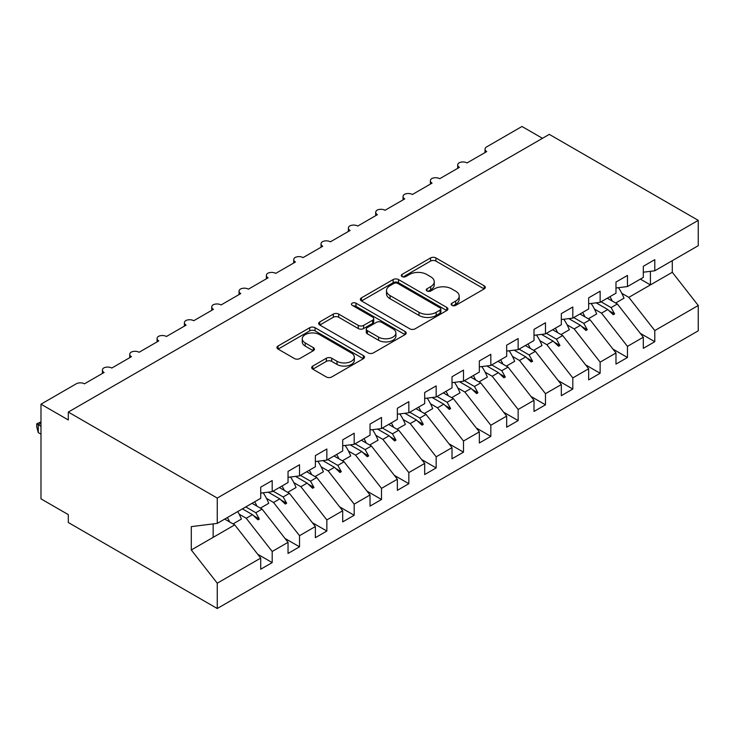<?xml version="1.0" encoding="UTF-8"?>
<svg xmlns="http://www.w3.org/2000/svg" width="735" height="735" viewBox="0 0 735 735"><rect width="100%" height="100%" fill="white"/><g stroke="black" fill="none" stroke-linecap="round" stroke-linejoin="round"><path stroke-width="1.1" d="M451.952 305.374A2.655 1.534 0 0 0 455.709 305.374L484.209 288.919A3.794 2.187 0 0 0 485.32 287.376A3.794 2.187 0 0 0 484.209 285.823L435.928 257.948A3.794 2.187 0 0 0 430.563 257.948L402.063 274.403A2.655 1.534 0 0 0 401.282 275.487A2.655 1.534 0 0 0 402.063 276.571A2.655 1.534 0 0 0 405.812 276.571L409.505 274.44A12.137 7.01 0 0 1 426.667 274.44L430.692 276.764A12.137 7.01 0 0 1 434.247 281.725A12.137 7.01 0 0 1 430.692 286.678L427.007 288.809A2.655 1.534 0 0 0 426.226 289.893A2.655 1.534 0 0 0 427.007 290.977A2.655 1.534 0 0 0 430.765 290.977L434.449 288.846A12.137 7.01 0 0 1 451.621 288.846L455.645 291.17A12.137 7.01 0 0 1 459.2 296.122A12.137 7.01 0 0 1 455.645 301.084L451.952 303.206A2.655 1.534 0 0 0 451.18 304.29A2.655 1.534 0 0 0 451.952 305.374L451.952 303.206M312.798 366.048A3.794 2.187 0 0 0 311.686 367.601A3.794 2.187 0 0 0 312.798 369.145L326.349 376.972A3.794 2.187 0 0 0 331.706 376.972L363.366 358.698A3.794 2.187 0 0 0 364.477 357.146A3.794 2.187 0 0 0 363.366 355.593L315.076 327.718A3.794 2.187 0 0 0 309.711 327.718L278.06 345.992A3.794 2.187 0 0 0 276.948 347.545A3.794 2.187 0 0 0 278.06 349.088L294.423 358.542A3.794 2.187 0 0 0 299.788 358.542L313.331 350.714A3.794 2.187 0 0 0 314.442 349.171A3.794 2.187 0 0 0 313.331 347.618L305.218 342.933A10.152 5.862 0 0 1 302.25 338.789A10.152 5.862 0 0 1 308.516 333.378A10.152 5.862 0 0 1 319.569 334.645L351.358 353.002A10.152 5.862 0 0 1 354.334 357.146A10.152 5.862 0 0 1 348.068 362.557A10.152 5.862 0 0 1 337.007 361.289L331.706 358.23A3.794 2.187 0 0 0 326.349 358.23L312.798 366.048L312.798 369.145M643.318 272.207L654.793 270.774L698.25 245.692L698.25 220.362L549.302 134.376L68.309 412.069L68.309 419.961L40.985 404.186L76.238 383.826A5.797 3.344 180 0 1 84.442 383.826L104.113 372.47A5.797 3.344 0 0 1 102.413 370.1A5.797 3.344 0 0 1 103.846 367.895A5.797 3.344 180 0 1 111.766 368.051L131.446 356.695A5.797 3.344 0 0 1 129.746 354.325A5.797 3.344 0 0 1 131.179 352.12A5.797 3.344 180 0 1 139.099 352.276L158.769 340.911A5.797 3.344 0 0 1 157.079 338.55A5.797 3.344 0 0 1 158.512 336.345A5.797 3.344 180 0 1 166.422 336.492L186.102 325.136A5.797 3.344 0 0 1 184.402 322.766A5.797 3.344 0 0 1 185.836 320.561A5.797 3.344 180 0 1 193.755 320.717L213.435 309.352A5.797 3.344 0 0 1 211.735 306.991A5.797 3.344 0 0 1 213.168 304.786A5.797 3.344 180 0 1 221.088 304.942L240.758 293.577A5.797 3.344 0 0 1 239.059 291.207A5.797 3.344 0 0 1 240.492 289.011A5.797 3.344 180 0 1 248.412 289.158L268.091 277.802A5.797 3.344 0 0 1 266.392 275.432A5.797 3.344 0 0 1 267.825 273.227A5.797 3.344 180 0 1 275.744 273.383L295.415 262.018A5.797 3.344 0 0 1 293.724 259.657A5.797 3.344 0 0 1 295.158 257.452A5.797 3.344 180 0 1 303.068 257.599L322.748 246.243A5.797 3.344 0 0 1 321.048 243.873A5.797 3.344 0 0 1 322.481 241.668A5.797 3.344 180 0 1 330.401 241.824L350.081 230.468A5.797 3.344 0 0 1 348.381 228.098A5.797 3.344 0 0 1 349.814 225.893A5.797 3.344 180 0 1 357.724 226.049L377.404 214.684A5.797 3.344 0 0 1 375.704 212.323A5.797 3.344 0 0 1 377.138 210.118A5.797 3.344 180 0 1 385.057 210.265L404.737 198.909A5.797 3.344 0 0 1 403.037 196.539A5.797 3.344 0 0 1 404.471 194.334A5.797 3.344 180 0 1 412.39 194.49L432.061 183.125A5.797 3.344 0 0 1 430.37 180.764A5.797 3.344 0 0 1 431.803 178.559A5.797 3.344 180 0 1 439.714 178.715L459.393 167.35A5.797 3.344 0 0 1 457.694 164.98A5.797 3.344 0 0 1 459.127 162.784A5.797 3.344 180 0 1 467.047 162.931L486.726 151.575A5.797 3.344 0 0 1 485.026 149.205A5.797 3.344 0 0 1 486.726 146.844L521.979 126.484L542.476 138.318M698.25 220.362L217.257 498.064L68.309 412.069M409.772 328.802A3.794 2.187 0 0 0 415.137 328.802L446.788 310.528A3.794 2.187 0 0 0 447.9 308.976A3.794 2.187 0 0 0 446.788 307.432L398.508 279.557A3.794 2.187 0 0 0 393.142 279.557L361.482 297.831A3.794 2.187 0 0 0 360.37 299.375A3.794 2.187 0 0 0 361.482 300.927L409.772 328.802M353.296 305.953A2.655 1.534 0 0 1 355.988 306.33L355.988 303.169L405.077 331.513A3.794 2.187 0 0 1 406.189 333.065A3.794 2.187 0 0 1 405.077 334.609L373.426 352.883A3.794 2.187 0 0 1 368.06 352.883L319.771 325.008L319.771 321.912A3.794 2.187 0 0 0 318.659 323.464A3.794 2.187 0 0 0 319.771 325.008M319.771 321.912L333.322 314.093A3.794 2.187 0 0 1 338.688 314.093L358.267 325.394A3.794 2.187 0 0 0 363.632 325.394L372.617 320.212A3.794 2.187 0 0 0 373.729 318.659A3.794 2.187 0 0 0 372.617 317.107L352.23 305.337A2.655 1.534 0 0 1 351.449 304.253A2.655 1.534 0 0 1 353.094 302.838A2.655 1.534 0 0 1 355.988 303.169M217.257 498.064L217.257 523.393L260.714 498.302L260.714 487.176L272.189 480.552L272.189 491.678L260.714 493.102M257.673 554.218L272.189 562.597L272.189 551.48L288.037 542.32L262.073 509.107L252.031 503.31M239.178 514.197L246.225 518.258L272.189 551.48M272.189 491.678L288.037 482.528L288.037 471.401L299.522 464.777L299.522 475.894L288.037 477.327M285.005 538.443L299.522 546.822L299.522 535.696L315.37 526.545L289.406 493.332L279.364 487.535M266.511 498.413L273.558 502.483L299.522 535.696M299.522 475.894L315.37 466.743L315.37 455.617L326.845 448.993L326.845 460.119L315.37 461.552M312.338 522.668L326.845 531.047L326.845 519.921L342.694 510.77L316.739 477.557L306.688 471.751M293.835 482.638L300.881 486.708L326.845 519.921M326.845 460.119L342.694 450.968L342.694 439.842L354.178 433.218L354.178 444.344L342.694 445.768M339.662 506.884L354.178 515.263L354.178 504.137L370.027 494.986L344.063 461.773L334.021 455.976M321.167 466.863L328.214 470.924L354.178 504.137M354.178 444.344L370.027 435.184L370.027 424.067L381.502 417.434L381.502 428.56L370.027 429.993M366.995 491.109L381.502 499.488L381.502 488.362L397.359 479.211L371.395 445.998L361.354 440.201M348.5 451.079L355.547 455.149L381.502 488.362M381.502 428.56L397.359 419.409L397.359 408.283L408.835 401.659L408.835 412.785L397.359 414.209M394.318 475.334L408.835 483.704L408.835 472.587L424.683 463.436L398.719 430.223L388.677 424.417M375.824 435.304L382.871 439.374L408.835 472.587M408.835 412.785L424.683 403.634L424.683 392.508L436.167 385.884L436.167 397.001L424.683 398.434M421.651 459.55L436.167 467.929L436.167 456.802L452.016 447.652L426.052 414.439L416.01 408.642M403.157 419.529L410.204 423.59L436.167 456.802M436.167 397.001L452.016 387.85L452.016 376.733L463.491 370.1L463.491 381.226L452.016 382.659M448.984 443.775L463.491 452.154L463.491 441.028L479.339 431.877L453.385 398.664L443.334 392.867M430.48 403.745L437.527 407.815L463.491 441.028M463.491 381.226L479.339 372.075L479.339 360.949L490.824 354.325L490.824 365.451L479.339 366.875M476.308 427.99L490.824 436.369L490.824 425.253L506.672 416.102L480.708 382.88L470.666 377.083M457.813 387.97L464.86 392.04L490.824 425.253M490.824 365.451L506.672 356.3L506.672 345.174L518.147 338.55L518.147 349.667L506.672 351.1M503.64 412.216L518.147 420.595L518.147 409.469L534.005 400.318L508.041 367.105L497.999 361.308M485.146 372.186L492.193 376.256L518.147 409.469M518.147 349.667L534.005 340.516L534.005 329.39L545.48 322.766L545.48 333.892L534.005 335.325M530.964 396.441L545.48 404.82L545.48 393.694L561.329 384.543L535.365 351.33L525.323 345.533M512.47 356.411L519.516 360.481L545.48 393.694M545.48 333.892L561.329 324.741L561.329 313.615L572.813 306.991L572.813 318.117L561.329 319.541M558.297 380.656L572.813 389.035L572.813 377.919L588.662 368.759L562.698 335.546L552.656 329.749M539.802 340.636L546.849 344.697L572.813 377.919M572.813 318.117L588.662 308.966L588.662 297.84L600.137 291.207L600.137 302.333L588.662 303.766M585.63 364.882L600.137 373.261L600.137 362.135L615.985 352.984L590.03 319.771L579.979 313.974M567.126 324.852L574.173 328.922L600.137 362.135M600.137 302.333L615.985 293.182L615.985 282.056L627.47 275.432L627.47 286.558L615.985 287.991M612.953 349.107L627.47 357.486L627.47 346.36L643.318 337.209L643.318 348.326L654.793 341.702L654.793 330.575L698.25 305.494L698.25 330.814L217.257 608.516L68.309 522.521L68.309 514.638L40.985 498.854L40.985 404.186M594.459 309.077L601.506 313.147L627.47 346.36M654.793 270.774L654.793 259.657L643.318 266.281L643.318 277.407L627.47 286.558M640.286 333.322L654.793 341.702M621.792 293.302L628.838 297.363L654.793 330.575M217.257 523.393L191.293 526.628L191.293 549.973L234.75 524.891L224.708 519.094M234.75 524.891L260.714 558.104L260.714 569.23L272.189 562.597M299.522 546.822L288.037 553.446L288.037 542.32M326.845 531.047L315.37 537.671L315.37 526.545M354.178 515.263L342.694 521.896L342.694 510.77M381.502 499.488L370.027 506.112L370.027 494.986M408.835 483.704L397.359 490.337L397.359 479.211M436.167 467.929L424.683 474.553L424.683 463.436M463.491 452.154L452.016 458.778L452.016 447.652M490.824 436.369L479.339 443.003L479.339 431.877M518.147 420.595L506.672 427.219L506.672 416.102M545.48 404.82L534.005 411.444L534.005 400.318M572.813 389.035L561.329 395.669L561.329 384.543M600.137 373.261L588.662 379.885L588.662 368.759M627.47 357.486L615.985 364.11L615.985 352.984M191.293 549.973L217.257 583.186L260.714 558.104M217.257 583.186L217.257 608.516M246.225 518.258L252.472 514.656L257.967 519.829L259.326 519.039L255.826 512.718L262.073 509.107M245.784 506.92L255.826 512.718M242.431 508.859L252.472 514.656M273.558 502.483L279.805 498.881L285.29 504.054L286.659 503.264L283.159 496.943L289.406 493.332M273.117 491.136L283.159 496.943M268.192 492.174L279.805 498.881M300.881 486.708L307.129 483.097L312.623 488.279L313.992 487.489L310.492 481.159L316.739 477.557M300.44 475.361L310.492 481.159M295.525 476.39L307.129 483.097M328.214 470.924L334.462 467.322L339.956 472.495L341.316 471.705L337.815 465.384L344.063 461.773M327.773 459.586L337.815 465.384M322.849 460.615L334.462 467.322M355.547 455.149L361.795 451.538L367.279 456.72L368.648 455.93L365.148 449.609L371.395 445.998M355.106 443.802L365.148 449.609M350.182 444.84L361.795 451.538M382.871 439.374L389.118 435.763L394.612 440.945L395.972 440.155L392.472 433.825L398.719 430.223M382.43 428.027L392.472 433.825M377.505 429.056L389.118 435.763M410.204 423.59L416.451 419.988L421.936 425.161L423.305 424.371L419.804 418.05L426.052 414.439M409.762 412.252L419.804 418.05M404.838 413.281L416.451 419.988M437.527 407.815L443.775 404.204L449.269 409.386L450.638 408.596L447.137 402.265L453.385 398.664M437.086 396.468L447.137 402.265M432.171 397.506L443.775 404.204M464.86 392.04L471.107 388.429L476.602 393.602L477.961 392.821L474.461 386.491L480.708 382.88M464.419 380.693L474.461 386.491M459.494 381.722L471.107 388.429M492.193 376.256L498.44 372.654L503.925 377.827L505.294 377.037L501.794 370.716L508.041 367.105M491.752 364.918L501.794 370.716M486.827 365.947L498.44 372.654M519.516 360.481L525.764 356.87L531.258 362.052L532.618 361.262L529.117 354.931L535.365 351.33M519.075 349.134L529.117 354.931M514.151 350.172L525.764 356.87M546.849 344.697L553.097 341.095L558.582 346.268L559.951 345.478L556.45 339.157L562.698 335.546M546.408 333.359L556.45 339.157M541.484 334.388L553.097 341.095M574.173 328.922L580.42 325.311L585.914 330.493L587.283 329.703L583.783 323.382L590.03 319.771M573.732 317.575L583.783 323.382M568.817 318.613L580.42 325.311M601.506 313.147L607.753 309.536L613.247 314.718L614.607 313.928L611.107 307.597L617.354 303.996L643.318 337.209M601.065 301.8L611.107 307.597M617.354 303.996L607.312 298.19M596.14 302.829L607.753 309.536M628.838 297.363L672.286 272.281L698.25 305.494M640.378 279.098L650.42 284.904L650.42 271.325M672.286 260.677L672.286 272.281M213.159 537.349L213.159 523.899M608.929 310.648L614.607 313.928M581.596 326.423L587.283 329.703M554.273 342.198L559.951 345.478M526.94 357.982L532.618 361.262M499.607 373.757L505.294 377.037M472.283 389.532L477.961 392.821M444.951 405.316L450.638 408.596M417.627 421.091L423.305 424.371M390.294 436.875L395.972 440.155M362.961 452.65L368.648 455.93M335.638 468.425L341.316 471.705M308.305 484.209L313.992 487.489M280.981 499.984L286.659 503.264M253.648 515.759L259.326 519.039M453.017 305.751L455.645 304.235A12.137 7.01 0 0 0 459.2 299.283L459.2 296.122M434.247 281.725L434.247 284.877A12.137 7.01 0 0 1 430.692 289.829L428.064 291.354M484.163 288.956L435.928 261.1A3.794 2.187 0 0 0 430.563 261.1L403.12 276.948M446.742 310.556L398.508 282.709A3.794 2.187 0 0 0 393.142 282.709L361.537 300.955M440.081 310.06A2.655 1.534 0 0 0 440.862 308.976A2.655 1.534 0 0 0 440.081 307.892L397.699 283.425A2.655 1.534 0 0 0 393.942 283.425L390.055 285.667A12.137 7.01 0 0 0 386.5 290.628A12.137 7.01 0 0 0 390.055 295.58L419.023 312.311A12.137 7.01 0 0 0 436.195 312.311L440.081 310.06L440.081 313.22A2.655 1.534 0 0 0 440.862 312.136L440.862 308.976M386.5 290.628L386.5 293.779A12.137 7.01 0 0 0 390.055 298.741L390.055 295.58M440.081 313.22L436.195 315.462A12.137 7.01 0 0 1 419.023 315.462L390.055 298.741M319.826 325.035L333.322 317.244L333.322 314.093M373.729 318.659L373.729 321.811A3.794 2.187 0 0 1 372.617 323.363L363.632 328.554A3.794 2.187 0 0 1 358.267 328.554L338.688 317.244A3.794 2.187 0 0 0 333.322 317.244M355.988 306.33L405.031 334.636M378.589 337.126A10.152 5.862 0 0 0 389.651 338.394A10.152 5.862 0 0 0 395.908 332.983A10.152 5.862 0 0 0 392.94 328.839L381.741 322.38A3.794 2.187 0 0 0 376.375 322.38L367.39 327.562A3.794 2.187 0 0 0 366.278 329.115A3.794 2.187 0 0 0 367.39 330.658L378.589 337.126L378.589 340.287A10.152 5.862 0 0 0 389.651 341.554A10.152 5.862 0 0 0 395.908 336.143L395.908 332.983M366.278 329.115L366.278 332.266A3.794 2.187 0 0 0 367.39 333.819L367.39 330.658M378.589 340.287L367.39 333.819M354.334 357.146L354.334 360.297A10.152 5.862 0 0 1 348.068 365.718A10.152 5.862 0 0 1 337.007 364.441L331.706 361.381A3.794 2.187 0 0 0 326.349 361.381L312.853 369.181M302.25 338.789L302.25 341.95A10.152 5.862 0 0 0 305.218 346.093L305.218 342.933M313.285 350.751L305.218 346.093M363.31 358.726L315.076 330.879A3.794 2.187 0 0 0 309.711 330.879L278.106 349.125M609.958 296.664A30.916 17.851 60 0 1 612.264 301.056M618.457 287.679A30.916 17.851 60 0 1 623.987 298.199L615.654 303.013M607.643 298.006A26.285 15.178 60 0 1 607.974 298.575M582.634 312.439A30.916 17.851 60 0 1 584.931 316.831M591.133 303.454A30.916 17.851 60 0 1 596.664 313.974L588.331 318.788M580.31 313.781A26.285 15.178 60 0 1 580.641 314.35M555.302 328.223A30.916 17.851 60 0 1 557.608 332.606M563.8 319.238A30.916 17.851 60 0 1 569.331 329.758L560.998 334.572M552.986 329.556A26.285 15.178 60 0 1 553.308 330.134M527.969 343.998A30.916 17.851 60 0 1 530.275 348.39M536.467 335.013A30.916 17.851 60 0 1 542.007 345.533L533.665 350.347M525.654 345.34A26.285 15.178 60 0 1 525.984 345.909M500.645 359.773A30.916 17.851 60 0 1 502.951 364.165M509.144 350.788A30.916 17.851 60 0 1 514.675 361.308L506.341 366.122M498.321 361.115A26.285 15.178 60 0 1 498.652 361.684M473.312 375.557A30.916 17.851 60 0 1 475.618 379.949M481.811 366.572A30.916 17.851 60 0 1 487.342 377.092L479.009 381.906M470.997 376.899A26.285 15.178 60 0 1 471.328 377.468M445.989 391.332A30.916 17.851 60 0 1 448.286 395.724M454.487 382.347A30.916 17.851 60 0 1 460.018 392.867L451.685 397.681M443.664 392.674A26.285 15.178 60 0 1 443.995 393.243M418.656 407.116A30.916 17.851 60 0 1 420.962 411.499M427.154 398.131A30.916 17.851 60 0 1 432.685 408.651L424.352 413.456M416.341 408.449A26.285 15.178 60 0 1 416.671 409.018M391.323 422.891A30.916 17.851 60 0 1 393.629 427.283M399.822 413.906A30.916 17.851 60 0 1 405.362 424.426L397.019 429.24M389.008 424.233A26.285 15.178 60 0 1 389.339 424.802M364 438.666A30.916 17.851 60 0 1 366.306 443.058M372.498 429.681A30.916 17.851 60 0 1 378.029 440.201L369.696 445.015M361.675 440.008A26.285 15.178 60 0 1 362.006 440.577M336.667 454.45A30.916 17.851 60 0 1 338.973 458.833M345.165 445.465A30.916 17.851 60 0 1 350.696 455.985L342.363 460.799M334.351 455.783A26.285 15.178 60 0 1 334.682 456.361M309.343 470.225A30.916 17.851 60 0 1 311.64 474.617M317.842 461.24A30.916 17.851 60 0 1 323.372 471.76L315.039 476.574M307.019 471.567A26.285 15.178 60 0 1 307.349 472.136M282.01 486A30.916 17.851 60 0 1 284.316 490.392M290.509 477.015A30.916 17.851 60 0 1 296.04 487.535L287.707 492.349M279.695 487.342A26.285 15.178 60 0 1 280.026 487.911M254.677 501.784A30.916 17.851 60 0 1 256.984 506.167M263.176 492.799A30.916 17.851 60 0 1 268.716 503.319L260.374 508.133M252.362 503.126A26.285 15.178 60 0 1 252.693 503.695M40.985 423.121L38.248 424.692L40.985 426.272M38.248 432.584L36.75 426.98L36.75 423.829L38.248 424.692L38.248 432.584L40.985 434.164M36.75 423.829L40.985 421.853M227.354 517.559A30.916 17.851 60 0 1 229.66 521.951M237.736 511.569A30.916 17.851 60 0 1 241.383 519.094L233.05 523.908M225.029 518.901A26.285 15.178 60 0 1 225.36 519.47M455.645 304.235L455.645 301.084M427.007 290.977L427.007 288.809M430.692 289.829L430.692 286.678M402.063 276.571L402.063 274.403M430.563 261.1L430.563 257.948M435.928 261.1L435.928 257.948M484.209 288.919L484.209 285.823M361.482 300.927L361.482 297.831M393.142 282.709L393.142 279.557M398.508 282.709L398.508 279.557M446.788 310.528L446.788 307.432M419.023 315.462L419.023 312.311M436.195 315.462L436.195 312.311M338.688 317.244L338.688 314.093M358.267 328.554L358.267 325.394M363.632 328.554L363.632 325.394M372.617 323.363L372.617 320.212M405.077 334.609L405.077 331.513M326.349 361.381L326.349 358.23M331.706 361.381L331.706 358.23M337.007 364.441L337.007 361.289M313.331 350.714L313.331 347.618M278.06 349.088L278.06 345.992M309.711 330.879L309.711 327.718M315.076 330.879L315.076 327.718M363.366 358.698L363.366 355.593M485.026 152.549L485.026 149.205M457.694 168.333L457.694 164.98M430.37 184.108L430.37 180.764M403.037 199.892L403.037 196.539M375.704 215.667L375.704 212.323M348.381 231.442L348.381 228.098M321.048 247.226L321.048 243.873M293.724 263.001L293.724 259.657M266.392 278.776L266.392 275.432M239.059 294.56L239.059 291.207M211.735 310.335L211.735 306.991M184.402 326.11L184.402 322.766M157.079 341.894L157.079 338.55M129.746 357.669L129.746 354.325M102.413 373.454L102.413 370.1"/></g></svg>
